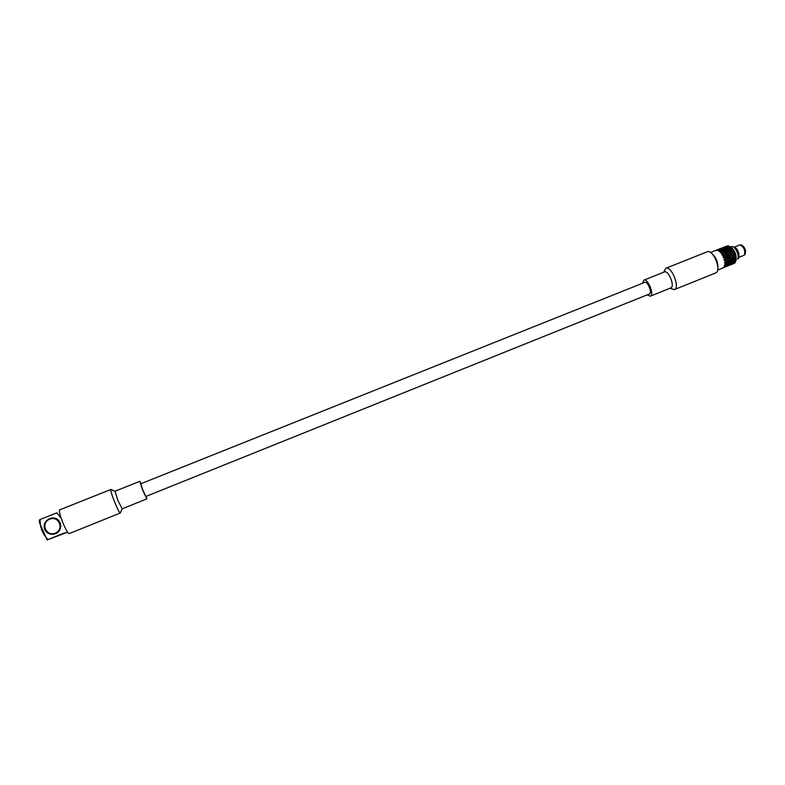 <?xml version="1.0" encoding="UTF-8"?>
<svg xmlns="http://www.w3.org/2000/svg" width="785" height="785" viewBox="0 0 785 785"><rect width="100%" height="100%" fill="white"/><g stroke="black" fill="none" stroke-linecap="round" stroke-linejoin="round"><path stroke-width="1.18" d="M122.156 508.837L120.262 513.017L69.139 533.623C67.824 533.28 65.646 529.414 62.584 522.015C59.905 514.96 58.914 510.917 59.621 509.897L110.832 489.487L115.091 491.204M120.262 513.017C119.3 512.536 117.328 508.621 114.325 501.281C111.617 494.305 110.459 490.37 110.832 489.487M122.175 508.798L117.701 500.045L115.052 491.214L139.789 481.342L141.163 483.629M146.245 496.306L146.834 498.897L142.625 490.056L139.789 481.342M142.821 490.075L140.77 483.776L644.75 282.384C647.625 280.883 652.512 293.06 649.401 293.973L145.853 496.463L142.821 490.075M58.728 531.337L57.658 532.259M60.367 528.56L59.739 529.806M60.73 526.794L60.818 525.43M60.514 523.673L59.974 522.437M59.042 520.916L58.129 519.984M56.589 518.954L55.47 518.473M53.498 518.061L52.075 518.159L53.488 518.09M51.8 518.071L49.239 518.895M48.925 518.934L46.452 520.897M46.295 520.916L44.735 523.693M44.627 523.703L44.254 526.853M44.559 528.629L45.962 531.416L48.454 533.388L53.861 534.134C49.838 534.693 46.845 533.29 44.882 529.924C43.106 524.988 44.637 521.23 49.494 518.649L51.859 518.071C62.044 516.609 64.046 532.515 53.861 534.134M52.978 534.202L51.575 534.261M55.225 533.162C45.962 536.979 40.359 522.79 49.691 519.15C58.944 515.372 64.527 529.502 55.225 533.162M54.822 533.879L56.137 533.329M44.47 528.639L44.156 526.863M56.137 533.339L54.783 533.79M47.139 540.041L39.701 523.212L39.27 520.092L40.133 519.493C39.819 527.304 42.459 533.986 48.052 539.54L67.588 532.23M64.753 532.809L48.052 539.54M61.201 518.267L56.844 512.821L40.133 519.493M49.347 518.846L50.25 518.473M730.874 246.99L731.375 246.745C738.047 245.95 740.265 255.429 738.253 258.569L737.507 259.187C740.108 255.939 734.711 244.999 731.375 246.745L731.385 246.745C734.721 244.989 740.118 255.939 737.507 259.187M715.518 250.533L718.51 250.258L718.599 251.112L720.208 251.367L720.306 252.652L721.886 253.212L721.896 254.85L723.378 255.645L723.22 257.49L724.535 258.393L724.055 259.992L725.232 261.209L724.555 263.024L725.418 263.789L724.437 265.369L725.065 265.889L722.749 268.048M725.065 265.889L725.654 266.301L723.947 266.988L725.134 265.938M724.467 265.222L725.203 265.742L726.233 264.329L727.558 265.536L726.282 266.429L727.038 265.173M725.418 263.789L726.262 264.525M724.545 262.906L725.526 263.613L726.321 262.023L729.461 264.771L728.186 265.654L728.951 264.398M725.232 261.209L726.361 262.151M724.113 260.247L725.212 261.101L725.889 259.364L731.365 263.995L729.677 264.682L730.864 263.632M724.535 258.393L725.909 259.423M723.338 257.568L724.526 258.363L724.967 256.607L733.19 262.946M723.093 257.195L723.397 255.684L724.967 256.607M721.768 254.644L722.082 253.3L725.477 254.978L735.241 262.494L736.036 258.412L734.603 252.584L734.328 254.468L735.633 255.704L735.025 257.274L736.016 258.128L735.192 259.855L735.898 260.757L734.819 261.954L735.329 262.337M721.886 253.212L722.023 251.818L725.732 253.31L735.81 260.679L734.946 259.776L735.918 258.314L734.78 257.264L735.486 255.586L734.103 254.526L734.475 253.094M720.198 252.535L720.414 251.406L722.023 251.818M720.208 251.367L720.316 250.327L723.937 251.053L730.717 254.301L731.669 248.129L733.396 250.248L731.679 249.296L731.797 248.06L730.079 246.529M718.54 251.072L718.707 250.258L720.316 250.327M718.51 250.258L718.667 249.65L716.97 250.327L718.53 250.179M724.221 267.135L722.995 267.95M725.517 263.878L724.565 265.212L725.203 265.742M725.369 261.317L724.653 262.838L725.526 263.613M724.692 258.51L724.202 260.11L725.32 261.012M723.554 255.743L723.26 257.294L724.584 258.196M724.859 257.097L725.006 256.41L723.397 255.684L723.633 253.987M722.082 253.3L721.915 254.674L723.407 255.449M720.414 251.406L720.316 252.505L721.906 253.055M718.707 250.258L718.609 251.004L720.218 251.239M715.881 250.386L716.99 249.983M722.926 267.979L724.251 267.312M725.497 265.978L726.115 266.527L724.418 267.214L725.713 266.331M726.39 264.359L725.389 263.623L726.39 264.359L727.332 263.014M726.449 261.964L725.212 261.101L726.321 262.023L727.155 260.434M725.978 259.227L724.526 258.363L725.889 259.364L726.449 257.627M723.397 255.684L723.799 252.446M723.652 253.81L721.945 253.32L722.121 250.601M722.033 251.671L720.306 251.514L720.62 249.493L725.85 250.287L729.412 251.759L729.991 246.676L728.294 246.235M720.326 250.219L718.736 250.101M725.271 265.801L726.351 264.594M725.634 263.701L726.468 262.259M725.448 261.12L726.056 259.541M724.751 258.314L725.144 256.715M723.593 255.557L723.819 254.075M722.102 253.133L722.22 251.877M720.424 251.278L720.512 250.346M718.726 250.179L720.424 249.502M718.815 249.797L718.874 249.257L717.676 249.669M717.382 249.787L718.687 249.591M725.801 266.174L726.969 265.114M727.106 264.977L726.233 264.329L727.106 264.977L728.176 263.75M727.44 262.838L726.321 262.023L727.44 262.838L728.274 261.385M727.234 260.237L725.889 259.364L727.126 260.335L727.823 258.658M725.252 256.793L726.439 257.598L727.214 254.104M725.006 256.41L725.291 254.87M726.508 257.431L724.977 256.616L725.546 253.221M725.33 254.683L723.672 254.055L723.937 251.053M723.819 252.289L722.102 251.946L722.229 249.561M722.131 250.474L720.434 250.493L720.581 248.884L718.883 249.561L720.434 249.424M726.125 266.36L724.898 267.175M726.478 264.437L727.43 263.103M726.567 262.072L727.283 260.541M726.125 259.335L726.606 257.745M725.183 256.518L725.477 254.978M723.839 253.898L723.996 252.525M722.239 251.73L722.328 250.641M720.532 250.238L720.62 249.493M717.784 249.62L718.903 249.228M724.83 267.214L726.154 266.537M728.303 263.593L727.303 262.847L728.303 263.593L729.245 262.249M728.362 261.199L727.126 260.335L728.235 261.248L729.069 259.668M727.891 258.451L726.439 257.598L727.891 258.451L729.137 253.339M726.782 256.312L727.459 252.456M726.93 255.645L725.311 254.919L725.723 251.681M725.566 253.045L723.858 252.554L724.045 249.826M723.947 250.906L722.22 250.749L722.337 248.737L727.842 249.65L728.205 245.842L726.508 246.519L728.078 246.372M722.239 249.463L720.65 249.326M726.321 266.439L728.019 265.762L726.321 266.439M727.666 265.379L728.882 264.349M727.185 265.026L728.264 263.829M727.548 262.936L728.382 261.483M727.361 260.345L727.97 258.765M726.665 257.539L727.391 256.175M725.507 254.791L725.732 253.31M724.015 252.368L724.143 251.112M722.337 250.513L722.426 249.581M720.689 249.159L722.337 248.737M720.718 249.031L720.787 248.492L719.58 248.904M719.286 249.022L720.601 248.835M729.02 264.202L728.146 263.564L729.02 264.202L730.079 262.985M729.353 262.072L728.235 261.248L729.353 262.072L730.178 260.62M729.147 259.472L727.803 258.589L729.039 259.56L729.736 257.892M727.145 256.008L729.716 257.823L730.285 256.087M727.244 253.918L725.585 253.29L725.85 250.287M725.742 251.514L724.015 251.18L724.133 248.796M724.055 249.708L722.347 249.728L722.485 248.129L720.787 248.796L722.347 248.659M728.038 265.595L726.802 266.409M728.392 263.672L729.343 262.337M728.48 261.297L729.196 259.776M728.038 258.569L728.529 256.97M726.89 255.851L728.421 256.656M727.096 255.753L727.401 254.212M725.762 253.133L725.919 251.759M724.153 250.964L724.241 249.875M722.435 249.473L722.534 248.727M719.698 248.865L720.807 248.462M726.733 266.449L728.068 265.772M729.324 264.457L729.922 264.987L728.235 265.673L729.52 264.8M730.207 262.828L729.216 262.082L730.207 262.828L731.159 261.474M730.276 260.424L729.039 259.56L730.148 260.483L730.992 258.893M728.706 255.488L729.373 251.691M728.843 254.88L727.234 254.144L727.636 250.915M727.479 252.279L725.782 251.789L725.958 249.071M725.86 250.14L724.143 249.983L724.251 247.972L726.164 248.207L726.361 247.128L727.97 247.167L728.402 245.813M724.143 248.698L722.573 248.531M729.579 264.614L730.796 263.574M729.098 264.26L730.168 263.063M729.461 262.161L730.295 260.718M729.285 259.58L729.883 258M728.362 256.832L729.805 257.686M728.578 256.774L728.971 255.184M727.43 254.016L727.646 252.544M725.939 251.592L726.046 250.356M724.251 249.748L724.339 248.816M722.602 248.374L724.251 247.972M722.622 248.276L722.691 247.736L721.484 248.148M721.189 248.266L722.504 248.07M730.933 263.436L730.06 262.798L730.933 263.436L731.993 262.219M731.277 261.297L730.148 260.483L731.277 261.297L732.091 259.845M731.07 258.697L729.716 257.823L730.963 258.795L731.649 257.117M729.079 255.253L730.276 256.057L731.522 249.493L731.61 247.854L729.991 247.452L730.07 246.529M729.167 253.143L727.499 252.525L727.764 249.522M727.656 250.749L725.929 250.415L726.046 248.04M725.968 248.943L724.261 248.963L724.388 247.363L722.877 247.677L724.594 246.971L723.387 247.393M729.942 264.83L728.706 265.644M730.295 262.897L731.257 261.562M730.393 260.532L731.12 259.001M729.952 257.804L730.452 256.204M728.804 255.076L730.344 255.89M729.02 254.988L729.314 253.437M727.675 252.368L727.832 250.994M726.066 250.209L726.154 249.11M724.349 248.717L724.447 247.972M723.093 247.511L722.7 248.04L724.261 247.893M721.592 248.109L722.72 247.707M738.763 257.48L744.239 255.164C745.544 250.68 744.18 247.265 740.137 244.93L739.519 245.077M735.928 255.243L734.073 250.621M744.239 255.164L745.063 254.379C746.27 250.238 745.004 247.089 741.275 244.93L740.137 244.93M727.244 255.037L728.215 257.333M732.287 262.033L733.249 262.376M735.761 261.307L736.055 260.316C736.624 254.88 734.819 250.395 730.658 246.863L729.991 246.48M729.873 246.411L726.939 245.98M734.583 252.574L733.396 250.248L733.17 251.72L734.593 252.574M734.26 263.407L735.231 262.494L733.739 263.299M726.949 245.97L728.352 245.98M728.274 246.362L729.883 246.411M734.122 263.417L732.493 264.113M729.991 247.452L729.864 246.51M731.679 249.296L733.21 250.15L732.974 251.848L733.21 250.15M733.17 251.72L734.544 252.77M734.328 254.468L735.486 255.586M735.025 257.274L735.918 258.314M735.192 259.855L733.975 258.942L734.809 257.362L733.543 256.283L734.112 254.556L733.043 253.81M734.819 261.954L735.81 260.679M729.785 247.412L728.078 247.442L731.591 247.991M734.74 261.905L733.877 261.258L735.182 262.465L733.484 263.142L734.672 262.102M728.166 247.187L728.264 246.451M729.971 247.579L729.893 248.678L731.483 249.228M729.893 248.678L729.775 247.54M731.659 249.463L731.502 250.837L732.994 251.612M731.502 250.837L732.974 251.848L732.631 253.545L732.955 251.808M733.141 251.907L732.847 253.447L734.171 254.35M732.847 253.447L734.112 254.556M734.269 254.664L733.779 256.263L734.888 257.166M733.779 256.263L734.809 257.362M734.937 257.47L734.22 258.991L735.084 259.766M734.22 258.991L732.866 258.029L733.573 256.352L732.189 255.292L732.631 253.535L731.07 252.613L732.67 253.339M734.112 261.366L735.074 260.031M732.434 264.152L733.769 263.475M725.399 246.588L726.517 246.186M726.439 246.755L726.488 246.215L725.291 246.627M726.39 246.99L728.058 246.451M726.429 246.814L726.302 247.383L727.97 247.167M729.687 248.619L727.97 248.452L731.463 249.385M734.034 261.287L733.033 260.541L733.906 261.454L734.976 259.943M733.985 261.523L732.915 262.72L733.426 263.112L734.603 262.043M733.259 262.995L733.73 263.466L732.042 264.143L733.327 263.269M724.997 246.745L726.311 246.549M728.078 248.217L728.156 247.295M729.883 248.825L729.765 250.062L731.316 250.739M729.765 250.062L729.677 248.757M731.267 252.485L731.483 251.014M732.807 253.643L732.415 255.233L733.632 256.146M732.415 255.233L733.573 256.352M733.71 256.459L733.111 258.039L734.103 258.893M733.111 258.039L731.63 257.058L732.199 255.321L731.041 254.517M733.278 260.62L734.122 259.178M732.915 262.72L733.906 261.454M726.174 247.128L724.781 246.922L726.302 246.598L726.302 247.383L724.526 247.569L726.056 247.932L726.154 247.206M727.872 248.178L726.164 248.207L727.97 248.452L727.96 247.275M729.569 249.983L727.842 249.65L731.296 250.915M733.18 260.532L732.062 259.717L733.072 260.708L734.004 259.079M732.768 262.867L733.268 263.23L731.581 263.917L732.768 262.867L731.963 262.023L733.072 260.708M731.875 264.241L730.492 264.928L732.179 264.251M726.253 247.952L726.351 247.206M727.98 249.444L728.068 248.345M729.746 250.229L729.589 251.602L731.08 252.377M729.589 251.602L729.55 250.15M731.227 252.672L730.933 254.222L732.258 255.115M730.933 254.222L732.199 255.321M732.366 255.429L731.865 257.038L732.984 257.931M732.307 259.766L733.033 258.236M733.17 260.797L732.209 262.131L732.837 262.671M723.495 247.344L724.624 246.941M729.393 251.504L727.695 251.014L727.773 249.385L726.056 249.218L726.056 247.932M727.773 249.385L727.862 248.305M730.756 254.104L729.157 253.378L729.412 251.759L731.051 252.564M732.189 259.658L730.963 258.795L732.062 259.717L732.896 258.128M731.257 263.701L730.766 263.358L731.522 263.878L732.699 262.808M731.355 263.77L731.826 264.221L730.305 264.947M726.164 248.982L726.243 248.06M727.852 250.827L727.96 249.591M729.353 253.251L729.559 251.779M730.501 255.998L730.884 254.418M731.198 258.805L731.797 257.235M731.375 261.395L732.209 259.953M731.002 263.495L732.081 262.298M731.424 264.035L730.452 264.938M729.971 265.006L728.637 265.683M663.57 272.277L665.827 268.293L707.148 251.818C713.123 248.776 722.033 270.678 715.734 272.915L674.364 289.606L669.988 288.272M665.827 268.293C671.322 265.438 680.301 287.516 674.462 289.557L674.364 289.606M642.532 283.267L643.867 280.147L664.375 271.963C668.477 269.834 675.198 286.358 670.861 287.918L650.304 296.2L647.174 294.866M643.867 280.147C647.792 278.086 654.543 294.679 650.382 296.161L650.304 296.2M717.853 268.097C718.167 262.445 716.254 257.676 712.123 253.81M146.834 498.897L122.126 508.847M717.618 270.118L722.72 268.068M710.562 252.505L715.773 250.425M715.979 250.346L717.166 249.865M717.892 249.581L719.07 249.11M719.796 248.825L720.973 248.354M739.607 245.028L734.583 247.039M725.497 246.549L726.684 246.078M723.603 247.304L724.781 246.833M721.7 248.06L722.877 247.589"/></g></svg>
